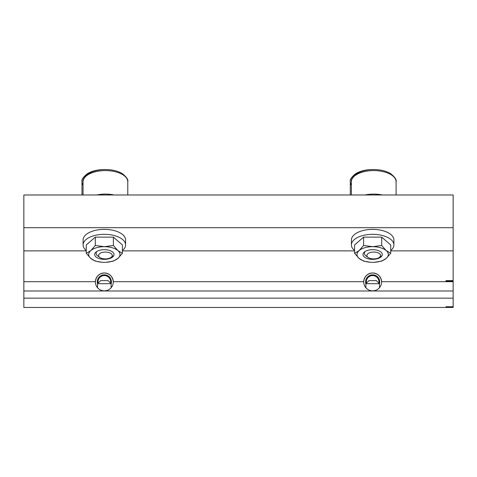 <?xml version="1.0" encoding="UTF-8"?>
<svg xmlns="http://www.w3.org/2000/svg" width="477" height="477" viewBox="0 0 477 477"><rect width="100%" height="100%" fill="white"/><g stroke="black" fill="none" stroke-linecap="round" stroke-linejoin="round"><path stroke-width="0.72" d="M97.546 283.845A7.066 7.066 0 0 1 104.344 274.847A7.066 7.066 0 0 1 111.141 283.845A7.066 7.066 0 0 0 104.344 274.847A7.066 7.066 0 0 0 97.546 283.845M23.85 227.69L453.15 227.69L453.15 194.98L23.85 194.98L23.85 281.698L95.4 281.698A8.944 8.944 0 0 1 104.344 272.969A8.944 8.944 0 0 1 113.287 281.698A8.944 8.944 0 0 1 104.344 290.857A8.944 8.944 0 0 1 95.4 281.698C96.068 276.416 99.049 273.506 104.344 272.969C109.638 273.506 112.62 276.416 113.287 281.698L363.712 281.698C364.38 276.416 367.362 273.506 372.656 272.969C377.951 273.506 380.932 276.416 381.6 281.698L453.15 281.698L453.15 307.456L445.995 307.456L445.995 306.741L453.15 306.741L453.15 307.456L23.85 307.456L23.85 298.155L453.15 298.155M365.859 283.845A7.066 7.066 0 0 1 372.656 274.847A7.066 7.066 0 0 1 379.453 283.845A7.066 7.066 0 0 0 372.656 274.847A7.066 7.066 0 0 0 365.859 283.845M363.712 281.698A8.944 8.944 0 0 1 372.656 272.969A8.944 8.944 0 0 1 381.6 281.698A8.944 8.944 0 0 1 372.656 290.857A8.944 8.944 0 0 1 363.712 281.698M453.15 227.69L453.15 280.625L445.995 280.625L445.995 281.341L453.15 281.341L453.15 281.698M23.85 281.698L23.85 298.155M23.85 291L453.15 291M23.85 250.872L86.271 250.872M122.416 250.872L354.584 250.872M390.729 250.872L453.15 250.872M453.15 281.341L453.15 280.625M378.875 283.123A6.338 6.338 0 0 0 372.656 275.575A6.338 6.338 0 0 0 366.437 283.123M365.859 283.755A7.042 7.042 0 0 1 372.656 274.871A7.042 7.042 0 0 1 379.453 283.755M110.563 283.123A6.338 6.338 0 0 0 104.344 275.575A6.338 6.338 0 0 0 98.125 283.123M97.546 283.755A7.042 7.042 0 0 1 104.344 274.871A7.042 7.042 0 0 1 111.141 283.755M365.859 283.696L379.453 283.696L376.383 280.625L368.93 280.625L365.859 283.696L365.859 287.726M379.453 283.696L379.453 287.726M97.546 283.696L111.141 283.696L108.07 280.625L100.617 280.625L97.546 283.696L97.546 287.726M111.141 283.696L111.141 287.726M372.656 259.345A9.659 4.83 180 0 0 381.236 256.733A9.659 4.83 180 0 0 380.545 251.725A9.659 4.83 180 0 0 372.656 249.686A9.659 4.83 180 0 0 364.768 251.725A9.659 4.83 180 0 0 364.076 256.733A9.659 4.83 180 0 0 372.656 259.345M354.584 250.526A21.238 10.619 0 0 1 351.418 244.945A21.238 10.619 0 0 1 372.656 234.326A21.238 10.619 0 0 1 393.895 244.945A21.238 10.619 0 0 1 390.729 250.526M393.895 244.945L393.895 239.991A21.244 10.619 180 0 0 372.656 229.371A21.244 10.619 180 0 0 351.418 239.991L351.418 244.945M390.729 253.305L390.729 244.945L381.695 237.123L363.617 237.123L354.584 244.945L354.584 253.305L359.103 250.604L363.617 245.476L372.656 246.687L381.695 245.476L386.209 250.604L390.729 253.305L386.209 258.427L381.695 261.128L374.403 262.29M363.617 237.123L363.617 245.476M381.695 237.123L381.695 245.476M370.367 262.255L363.617 261.128L359.103 258.427L354.584 253.305M386.209 250.604A15.652 7.823 180 0 0 372.656 246.687A15.652 7.823 180 0 0 359.103 250.604A15.652 7.823 180 0 0 359.103 258.427A15.652 7.823 180 0 0 372.656 262.338A15.652 7.823 180 0 0 386.209 258.427A15.652 7.823 180 0 0 386.209 250.604M104.344 259.345A9.659 4.83 180 0 0 112.924 256.733A9.659 4.83 180 0 0 112.232 251.725A9.659 4.83 180 0 0 104.344 249.686A9.659 4.83 180 0 0 96.455 251.725A9.659 4.83 180 0 0 95.764 256.733A9.659 4.83 180 0 0 104.344 259.345M86.271 250.526A21.238 10.619 0 0 1 83.105 244.945A21.238 10.619 0 0 1 104.344 234.326A21.238 10.619 0 0 1 125.582 244.945A21.238 10.619 0 0 1 122.416 250.526M125.582 244.945L125.582 239.991A21.244 10.619 180 0 0 104.344 229.371A21.244 10.619 180 0 0 83.099 239.991M122.416 253.305L122.416 244.945L113.383 237.123L95.305 237.123L86.271 244.945L86.271 253.305L90.791 250.604L95.305 245.476L104.344 246.687L113.383 245.476L117.897 250.604L122.416 253.305L117.897 258.427L113.383 261.128L106.091 262.29M95.305 237.123L95.305 245.476M113.383 237.123L113.383 245.476M102.054 262.255L95.305 261.128L90.791 258.427L86.271 253.305M117.897 250.604A15.652 7.823 180 0 0 104.344 246.687A15.652 7.823 180 0 0 90.791 250.604A15.652 7.823 180 0 0 90.791 258.427A15.652 7.823 180 0 0 104.344 262.338A15.652 7.823 180 0 0 117.897 258.427A15.652 7.823 180 0 0 117.897 250.604M368.143 257.455A6.839 3.422 0 0 1 367.654 253.907A6.839 3.422 0 0 1 373.729 252.059A6.839 3.422 0 0 1 379.805 253.907A6.839 3.422 0 0 1 379.316 257.455A6.839 3.422 0 0 1 373.729 258.904A6.839 3.422 0 0 1 368.143 257.455L366.127 256.03A9.313 4.657 0 0 1 364.416 253.347A9.313 4.657 0 0 1 365.263 251.403M99.83 257.455A6.839 3.422 0 0 1 99.341 253.907A6.839 3.422 0 0 1 105.417 252.059A6.839 3.422 0 0 1 111.493 253.907A6.839 3.422 0 0 1 111.004 257.455A6.839 3.422 0 0 1 105.417 258.904A6.839 3.422 0 0 1 99.83 257.455L97.815 256.03A9.313 4.657 0 0 1 96.104 253.347A9.313 4.657 0 0 1 96.95 251.403M351.37 185.183A22.359 11.18 180 0 1 350.297 181.761L350.297 194.98M355.401 174.636L359.539 172.227M83.058 185.183A22.359 11.18 180 0 1 81.984 181.761L81.984 194.98M87.088 174.636L91.226 172.227M351.37 181.761C350.684 179.781 352.521 177.068 356.885 173.61C361.405 170.945 367.022 169.591 373.729 169.544C380.437 169.591 386.054 170.945 390.574 173.61C394.938 177.068 396.775 179.781 396.089 181.761A22.359 11.18 180 0 0 373.729 170.581A22.359 11.18 180 0 0 351.37 181.761L351.37 194.98M365.018 194.98A22.359 11.18 0 0 1 373.729 194.097A22.359 11.18 0 0 1 382.441 194.98M83.058 181.761C82.372 179.781 84.208 177.068 88.573 173.61C93.093 170.945 98.709 169.591 105.417 169.544C112.125 169.591 117.741 170.945 122.261 173.61C126.626 177.068 128.462 179.781 127.776 181.761A22.359 11.18 180 0 0 105.417 170.581A22.359 11.18 180 0 0 83.058 181.761L83.058 194.98M96.706 194.98A22.359 11.18 0 0 1 105.417 194.097A22.359 11.18 0 0 1 114.128 194.98M83.105 244.945L83.105 239.991M373.193 169.55L372.656 169.544C365.948 169.591 360.332 170.945 355.812 173.61C351.448 177.068 349.611 179.781 350.297 181.761M104.88 169.55L104.344 169.544C97.636 169.591 92.019 170.945 87.5 173.61C83.135 177.068 81.299 179.781 81.984 181.761M396.089 194.98L396.089 181.761M379.316 257.455L381.332 256.03M127.776 194.98L127.776 181.761M111.004 257.455L113.019 256.03"/></g></svg>
